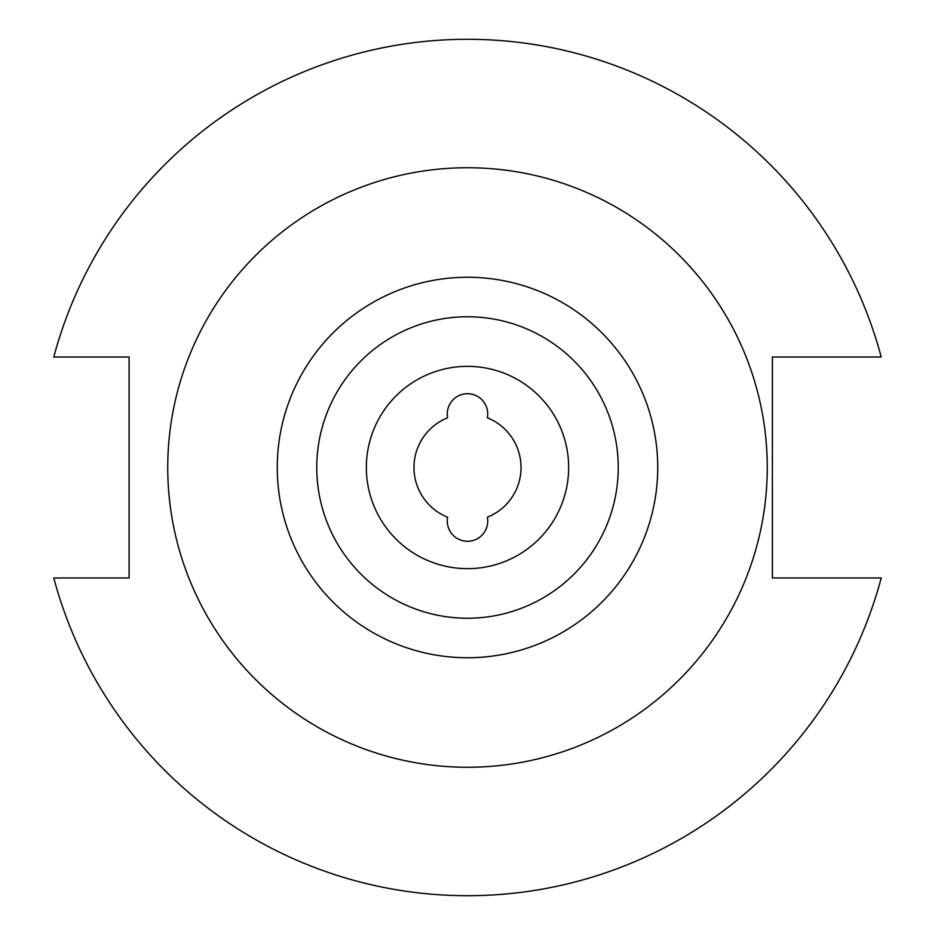 <?xml version="1.0" encoding="UTF-8"?>
<svg xmlns="http://www.w3.org/2000/svg" width="935" height="935" viewBox="0 0 935 935"><rect width="100%" height="100%" fill="white"/><g stroke="black" fill="none" stroke-linecap="round" stroke-linejoin="round"><path stroke-width="1.4" d="M447.269 521.04A20.231 20.231 0 0 0 467.5 541.271A20.231 20.231 0 0 0 487.369 517.207A53.529 53.529 0 0 0 487.369 417.793A20.231 20.231 0 0 0 467.5 393.728A20.231 20.231 0 0 0 447.631 417.793A53.529 53.529 0 0 0 447.631 517.207A20.231 20.231 0 0 0 447.269 521.04M568.655 467.5A101.155 101.155 0 0 0 467.5 366.345A101.155 101.155 0 0 0 366.345 467.5A101.155 101.155 0 0 0 467.5 568.655A101.155 101.155 0 0 0 568.655 467.5M618.234 467.5A150.734 150.734 0 0 0 467.5 316.766A150.734 150.734 0 0 0 316.766 467.5A150.734 150.734 0 0 0 467.5 618.234A150.734 150.734 0 0 0 618.234 467.5M767.261 467.5A299.761 299.761 0 0 0 467.5 167.739A299.761 299.761 0 0 0 167.739 467.5A299.761 299.761 0 0 0 467.5 767.261A299.761 299.761 0 0 0 767.261 467.5M53.774 577.982A428.23 428.23 0 0 0 881.226 577.982L772.392 577.982L772.392 357.018L881.226 357.018A428.23 428.23 0 0 0 53.774 357.018L129.088 357.018L129.088 577.982L53.774 577.982M657.737 467.5A190.237 190.237 0 0 1 467.5 657.737A190.237 190.237 0 0 1 277.263 467.5A190.237 190.237 0 0 1 467.5 277.263A190.237 190.237 0 0 1 657.737 467.5"/></g></svg>
